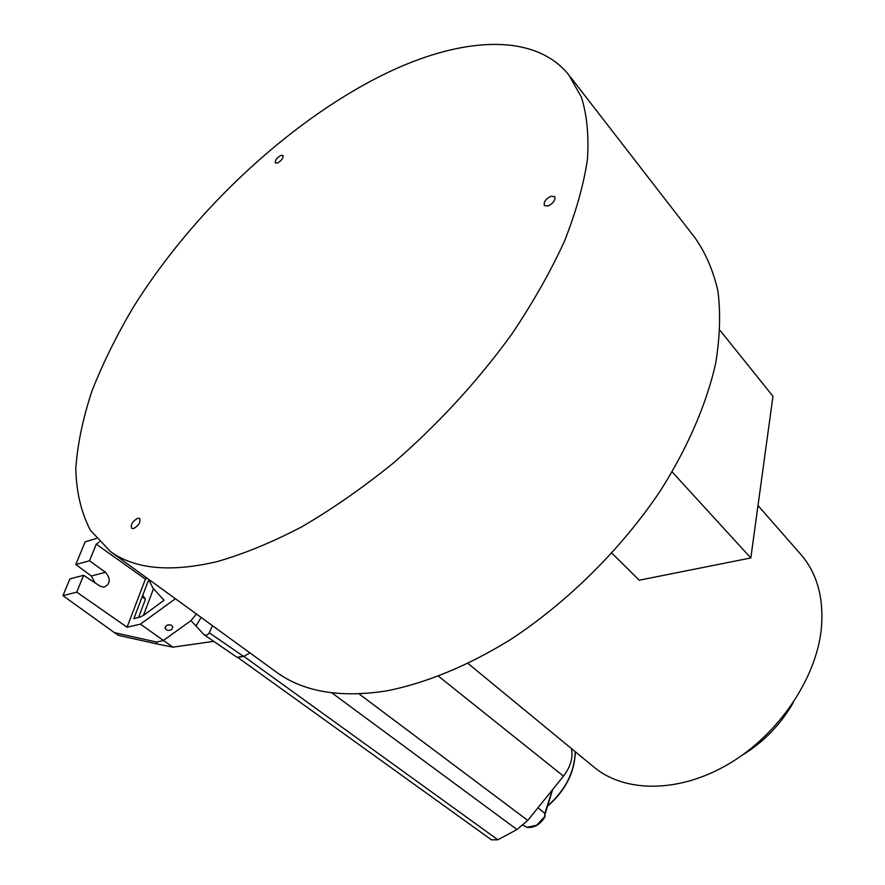 <?xml version="1.0" encoding="UTF-8"?>
<svg xmlns="http://www.w3.org/2000/svg" width="885" height="885" viewBox="0 0 885 885"><rect width="100%" height="100%" fill="white"/><g stroke="black" fill="none" stroke-linecap="round" stroke-linejoin="round"><path stroke-width="1.33" d="M468.099 663.518L594.631 767.649C625.684 793.037 680.001 793.026 729.406 763.556C778.789 734.174 816.324 678.386 821.346 628.704C824.024 597.674 816.977 572.672 800.195 553.711L758.003 505.534M594.631 767.649L593.569 766.775M793.303 702.546C780.714 724.549 763.6 742.161 741.973 755.37M611.911 553.202L639.247 580.195L750.823 557.948L672.135 471.904M719.992 330.337L772.959 396.259L750.823 557.948M243.817 656.404L249.88 652.853M275.423 671.405L277.027 672.578C303.887 691.893 340.316 698.022 386.302 690.942C425.309 683.364 467.977 665.929 510.844 639.368C567.794 601.922 621.204 548.977 660.011 491.33C687.667 447.843 706.54 404.014 715.633 363.514C719.97 337.273 720.733 313.146 717.934 291.121C713.244 270.544 705.555 252.745 694.88 237.7L570.515 77.084M491.507 839.865L497.879 839.788L516.984 829.533L527.77 820.406L563.491 776.123C570.571 766.808 573.214 757.626 571.433 748.555M217.113 561.621C170.451 572.54 134.929 569.199 110.537 551.609L90.392 530.303C81.199 512.526 76.331 491.938 75.789 468.541C77.537 444.005 82.958 418.074 92.051 390.75C102.992 363.016 116.82 335.05 133.546 306.852C194.988 208.495 294.517 116.245 391.159 70.922C464.227 36.927 534.828 32.966 568.712 74.76L581.39 97.118C586.976 114.995 588.99 135.781 587.43 159.499C583.68 184.711 576.013 211.957 564.442 241.262C550.636 271.385 533.257 302.106 512.293 333.424C477.977 380.926 438.13 424.302 392.752 463.552C362.507 487.945 332.24 509.008 301.951 526.741C272.137 542.306 243.862 553.933 217.113 561.621M548.302 205.906C553.567 203.041 555.68 199.933 554.674 196.581L550.769 196.293C545.525 199.169 543.412 202.278 544.441 205.619L548.302 205.906M277.702 162.94C281.751 160.384 283.499 157.884 282.946 155.45L280.633 155.517C276.585 158.072 274.848 160.572 275.401 163.006L277.702 162.94M133.602 528.555C138.812 525.469 140.815 522.095 139.598 518.422L137.673 518.245C132.473 521.342 130.482 524.716 131.699 528.378L133.602 528.555M212.5 625.695L208.727 633.771L206.426 635.231L204.258 634.866L190.983 620.617L196.437 614.024M175.396 598.736L140.405 624.146L127.064 627.2L145.405 579.111L146.921 578.049M142.164 596.778L148.757 579.653L153.072 588.282L164.046 600.218L143.835 615.163L140.018 617.099L133.856 618.637L142.164 596.778L145.439 599.245L142.795 595.351M140.405 624.146L172.907 647.156L213.739 641.359M190.983 620.617L163.205 640.607L156.556 642.045L114.43 632.653L62.968 595.66L76.752 592.142L83.599 575.305L69.86 578.923L62.968 595.66M166.269 625.651L165.119 628.228C166.435 630.54 168.615 630.983 171.657 629.556L172.807 626.967C171.491 624.666 169.312 624.224 166.269 625.651M172.907 647.156L157.032 643.959L156.556 642.045M114.43 632.653L118.557 635.375L157.032 643.959M127.064 627.2L76.752 592.142M138.547 617.464L145.439 599.245M153.525 588.625L143.414 615.462M99.385 541.919L96.277 544.153L89.507 560.791L75.8 564.486L85.115 541.885L96.299 538.445M75.8 564.486L91.343 576.002L94.972 582.772M145.405 579.111L96.277 544.153M83.599 575.305L100.038 586.102L103.833 587.186C110.459 584.133 111.023 579.166 105.536 572.296L89.507 560.791M195.994 626.049L201.083 617.398M209.413 632.897L243.674 656.482L237.08 657.356L204.258 634.866M170.385 624.921L167.21 625.142M526.641 827.154L523.079 825.285M527.183 827.331L536.708 825.196L544.939 816.346L544.839 813.492L545.138 816.18M552.251 790.062L544.839 813.492M545.027 816.556L544.784 814.587M524.174 825.993L526.486 827.033M544.839 816.269L544.762 814.808M563.491 776.123L438.628 676.328M359 693.862L527.77 820.406M243.917 656.416L497.879 839.788M516.984 829.533L331.764 692.8M91.343 576.002L105.536 572.296M537.98 807.751L544.872 813.392M526.752 827.198L526.984 827.331C534.186 828.172 540.226 824.577 545.116 816.534L544.828 814.377M547.417 806.058C565.249 790.449 574.509 772.317 575.206 751.664M277.027 672.578L110.537 551.609M244.625 655.984L237.125 657.378M491.562 839.898L238.386 657.887M165.075 627.476L165.119 628.239M552.616 789.597L544.773 815.173M575.339 751.763C574.675 772.627 565.327 790.858 547.295 806.445"/></g></svg>
